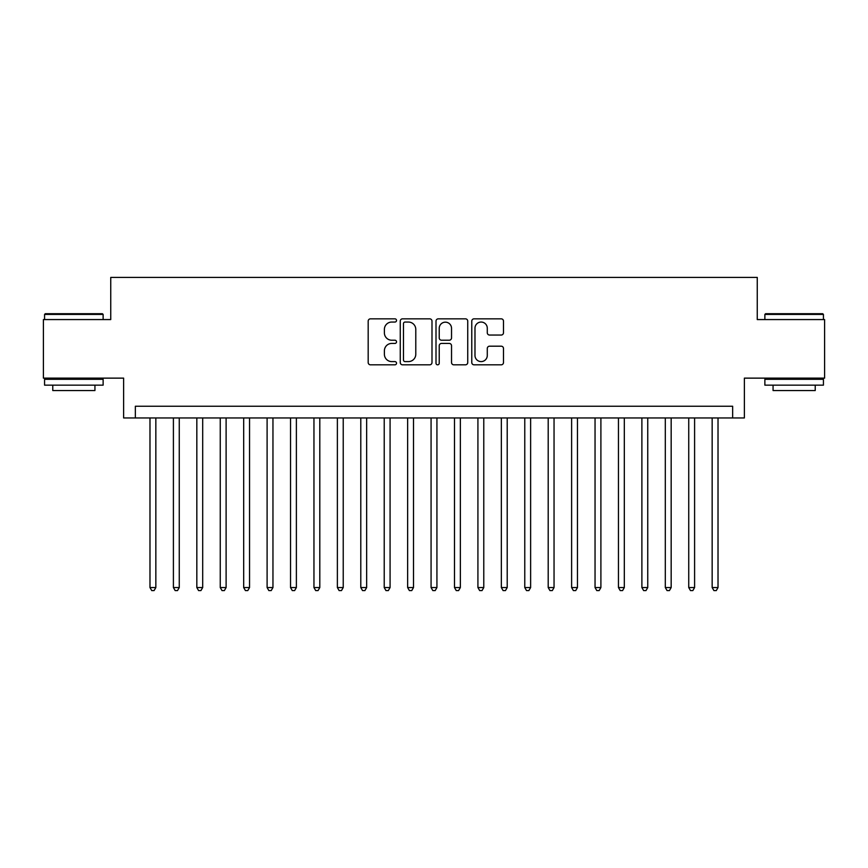 <?xml version="1.0" encoding="UTF-8"?>
<svg xmlns="http://www.w3.org/2000/svg" width="868" height="868" viewBox="0 0 868 868"><rect width="100%" height="100%" fill="white"/><g stroke="black" fill="none" stroke-linecap="round" stroke-linejoin="round"><path stroke-width="1.3" d="M396.524 320.444A1.606 1.606 0 0 0 394.907 318.838L370.484 318.838A2.3 2.3 0 0 0 368.184 321.127L368.184 362.52A2.3 2.3 0 0 0 370.484 364.82L394.907 364.82A1.606 1.606 0 0 0 396.524 363.204A1.606 1.606 0 0 0 394.907 361.598L391.75 361.598A7.356 7.356 0 0 1 384.394 354.242L384.394 350.791A7.356 7.356 0 0 1 391.75 343.435L394.907 343.435A1.606 1.606 0 0 0 396.524 341.829A1.606 1.606 0 0 0 394.907 340.213L391.75 340.213A7.356 7.356 0 0 1 384.394 332.856L384.394 329.406A7.356 7.356 0 0 1 391.75 322.05L394.907 322.05A1.606 1.606 0 0 0 396.524 320.444M501.194 335.048A2.3 2.3 0 0 0 503.494 332.748L503.494 321.127A2.3 2.3 0 0 0 501.194 318.838L474.069 318.838A2.3 2.3 0 0 0 471.769 321.127L471.769 362.52A2.3 2.3 0 0 0 474.069 364.82L501.194 364.82A2.3 2.3 0 0 0 503.494 362.52L503.494 348.491A2.3 2.3 0 0 0 501.194 346.191L489.585 346.191A2.3 2.3 0 0 0 487.284 348.491L487.284 355.446A6.152 6.152 0 0 1 481.132 361.598A6.152 6.152 0 0 1 474.98 355.446L474.98 328.202A6.152 6.152 0 0 1 481.132 322.05A6.152 6.152 0 0 1 487.284 328.202L487.284 332.748A2.3 2.3 0 0 0 489.585 335.048L501.194 335.048M732.657 417.953L744.375 417.953L744.375 378.133L824.6 378.133L824.6 319.576L757.254 319.576L757.254 277.413L110.746 277.413L110.746 319.576L43.4 319.576L43.4 378.133L123.625 378.133L123.625 417.953L732.657 417.953L732.657 406.246L135.343 406.246L135.343 417.953M431.993 321.127A2.3 2.3 0 0 0 429.693 318.838L402.557 318.838A2.3 2.3 0 0 0 400.256 321.127L400.256 362.52A2.3 2.3 0 0 0 402.557 364.82L429.693 364.82A2.3 2.3 0 0 0 431.993 362.52L431.993 321.127M438.307 318.838L465.443 318.838A2.3 2.3 0 0 1 467.743 321.127L467.743 362.52A2.3 2.3 0 0 1 465.443 364.82L453.834 364.82A2.3 2.3 0 0 1 451.534 362.52L451.534 345.735A2.3 2.3 0 0 0 449.233 343.435L441.53 343.435A2.3 2.3 0 0 0 439.23 345.735L439.23 363.204A1.606 1.606 0 0 1 437.624 364.82A1.606 1.606 0 0 1 436.007 363.204L436.007 321.127A2.3 2.3 0 0 1 438.307 318.838M405.085 322.05A1.606 1.606 0 0 0 403.479 323.666L403.479 359.992A1.606 1.606 0 0 0 405.085 361.598L408.416 361.598A7.356 7.356 0 0 0 415.783 354.242L415.783 329.406A7.356 7.356 0 0 0 408.416 322.05L405.085 322.05M451.534 328.321A6.152 6.152 0 0 0 445.382 322.169A6.152 6.152 0 0 0 439.23 328.321L439.23 337.912A2.3 2.3 0 0 0 441.53 340.213L449.233 340.213A2.3 2.3 0 0 0 451.534 337.912L451.534 328.321M149.98 417.953L149.98 587.549L155.839 587.549L155.839 417.953M155.839 587.549L154.081 590.587L151.737 590.587L149.98 587.549M45.277 313.717L102.424 313.717L103.129 314.422L44.572 314.422L45.277 313.717M73.856 385.164L44.572 385.164L44.572 379.305L103.129 379.305L103.129 385.164L73.856 385.164M94.938 385.164L94.938 390.546L52.774 390.546L52.774 385.164M765.576 313.717L822.723 313.717L823.428 314.422L764.871 314.422L765.576 313.717M794.144 385.164L764.871 385.164L764.871 379.305L823.428 379.305L823.428 385.164L794.144 385.164M815.226 385.164L815.226 390.546L773.062 390.546L773.062 385.164M173.405 417.953L173.405 587.549L179.264 587.549L179.264 417.953M179.264 587.549L177.506 590.587L175.162 590.587L173.405 587.549M196.83 417.953L196.83 587.549L202.689 587.549L202.689 417.953M202.689 587.549L200.931 590.587L198.588 590.587L196.83 587.549M220.255 417.953L220.255 587.549L226.114 587.549L226.114 417.953M226.114 587.549L224.356 590.587L222.013 590.587L220.255 587.549M243.68 417.953L243.68 587.549L249.539 587.549L249.539 417.953M249.539 587.549L247.781 590.587L245.438 590.587L243.68 587.549M267.105 417.953L267.105 587.549L272.953 587.549L272.953 417.953M272.953 587.549L271.207 590.587L268.863 590.587L267.105 587.549M290.53 417.953L290.53 587.549L296.379 587.549L296.379 417.953M296.379 587.549L294.621 590.587L292.288 590.587L290.53 587.549M313.956 417.953L313.956 587.549L319.804 587.549L319.804 417.953M319.804 587.549L318.046 590.587L315.702 590.587L313.956 587.549M337.37 417.953L337.37 587.549L343.229 587.549L343.229 417.953M343.229 587.549L341.471 590.587L339.128 590.587L337.37 587.549M360.795 417.953L360.795 587.549L366.654 587.549L366.654 417.953M366.654 587.549L364.896 590.587L362.553 590.587L360.795 587.549M384.22 417.953L384.22 587.549L390.079 587.549L390.079 417.953M390.079 587.549L388.321 590.587L385.978 590.587L384.22 587.549M407.645 417.953L407.645 587.549L413.504 587.549L413.504 417.953M413.504 587.549L411.747 590.587L409.403 590.587L407.645 587.549M431.07 417.953L431.07 587.549L436.929 587.549L436.929 417.953M436.929 587.549L435.172 590.587L432.828 590.587L431.07 587.549M454.496 417.953L454.496 587.549L460.355 587.549L460.355 417.953M460.355 587.549L458.597 590.587L456.253 590.587L454.496 587.549M477.921 417.953L477.921 587.549L483.78 587.549L483.78 417.953M483.78 587.549L482.022 590.587L479.678 590.587L477.921 587.549M501.346 417.953L501.346 587.549L507.205 587.549L507.205 417.953M507.205 587.549L505.447 590.587L503.104 590.587L501.346 587.549M524.771 417.953L524.771 587.549L530.63 587.549L530.63 417.953M530.63 587.549L528.872 590.587L526.529 590.587L524.771 587.549M548.196 417.953L548.196 587.549L554.044 587.549L554.044 417.953M554.044 587.549L552.298 590.587L549.954 590.587L548.196 587.549M571.621 417.953L571.621 587.549L577.47 587.549L577.47 417.953M577.47 587.549L575.712 590.587L573.379 590.587L571.621 587.549M595.047 417.953L595.047 587.549L600.895 587.549L600.895 417.953M600.895 587.549L599.137 590.587L596.793 590.587L595.047 587.549M618.461 417.953L618.461 587.549L624.32 587.549L624.32 417.953M624.32 587.549L622.562 590.587L620.219 590.587L618.461 587.549M641.886 417.953L641.886 587.549L647.745 587.549L647.745 417.953M647.745 587.549L645.987 590.587L643.644 590.587L641.886 587.549M665.311 417.953L665.311 587.549L671.17 587.549L671.17 417.953M671.17 587.549L669.412 590.587L667.069 590.587L665.311 587.549M688.736 417.953L688.736 587.549L694.595 587.549L694.595 417.953M694.595 587.549L692.838 590.587L690.494 590.587L688.736 587.549M712.161 417.953L712.161 587.549L718.02 587.549L718.02 417.953M718.02 587.549L716.263 590.587L713.919 590.587L712.161 587.549M44.572 319.576L44.572 314.422M57.928 379.305L57.928 378.133M89.784 379.305L89.784 378.133M103.129 319.576L103.129 314.422M764.871 319.576L764.871 314.422M778.216 379.305L778.216 378.133M810.072 379.305L810.072 378.133M823.428 319.576L823.428 314.422"/></g></svg>

